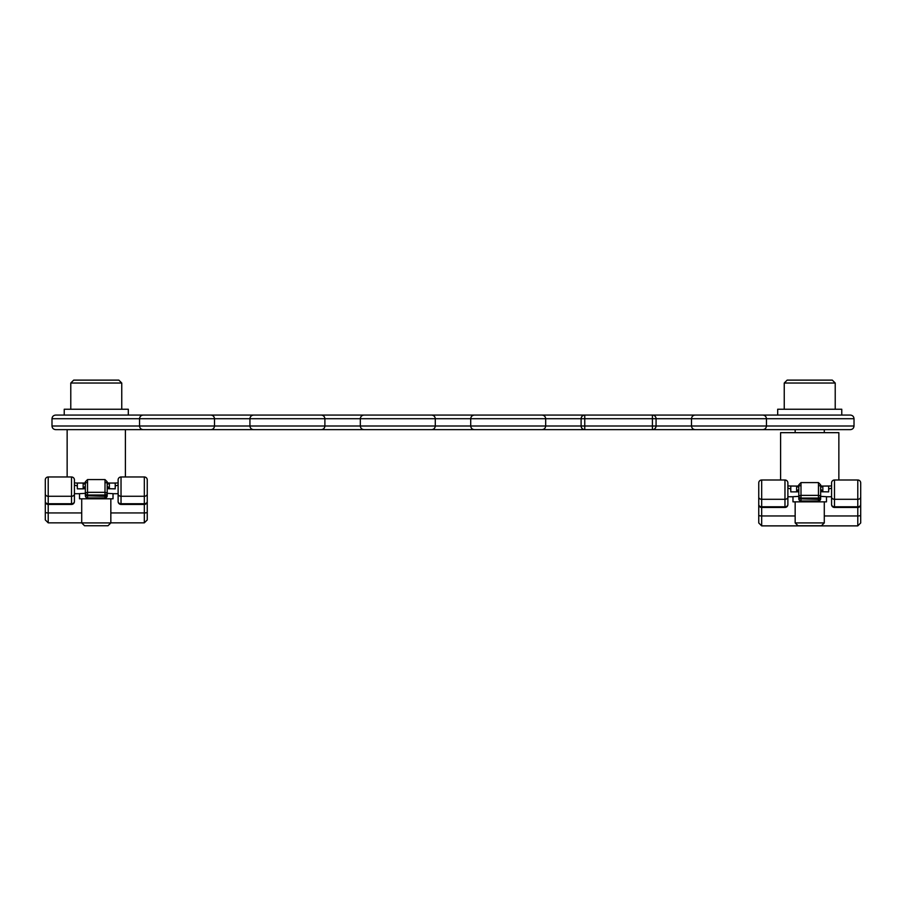 <?xml version="1.0" encoding="UTF-8"?>
<svg xmlns="http://www.w3.org/2000/svg" width="906" height="906" viewBox="0 0 906 906"><rect width="100%" height="100%" fill="white"/><g stroke="black" fill="none" stroke-linecap="round" stroke-linejoin="round"><path stroke-width="1.36" d="M838.854 479.999L838.854 432.672L780.598 432.672L780.598 479.999M798.809 491.72L796.623 491.879L798.809 488.991A2.186 2.163 2.6 0 0 798.809 489.002L798.809 498.787L818.469 499.353L818.469 498.051L800.995 498.051L800.995 500.973A2.186 2.186 0 0 1 798.809 498.787L798.809 484.846L798.809 487.541L796.748 486.069L790.791 486.08L790.791 491.879L796.623 491.879L796.623 486.08L787.88 485.956M831.572 504.551A2.911 2.911 0 0 0 834.483 507.462L834.483 506.782A2.911 2.231 -0 0 1 831.572 504.551L831.572 482.909A2.911 2.911 0 0 1 834.483 479.999L834.483 506.782L857.789 506.782A2.911 2.231 0 0 0 860.7 504.551L860.7 482.909A2.911 2.911 0 0 0 857.789 479.999L834.483 479.999M761.674 479.999A2.911 2.911 0 0 0 758.752 482.909A2.911 2.911 0 0 1 761.674 479.999A2.911 2.911 0 0 0 758.752 482.909L758.752 504.551A2.911 2.231 0 0 0 761.674 506.782L784.97 506.782A2.911 2.231 -0 0 0 787.88 504.551L787.88 482.909A2.911 2.911 0 0 0 784.97 479.999L761.674 479.999L761.674 525.876L758.752 522.966L758.752 487.802M798.809 496.363L792.977 496.703L792.977 501.845L826.476 501.845L826.476 496.703L820.655 496.363M758.752 518.028L758.752 522.966M831.572 482.909L831.572 488.141L828.662 488.991L828.662 491.879L820.655 491.72M798.809 484.846L800.995 482.604L818.469 482.604L820.655 484.846L820.655 498.787L820.655 486.296M860.7 496.828L860.7 522.615M857.789 479.999A2.911 2.911 0 0 1 860.7 482.909A2.911 2.911 0 0 0 857.789 479.999L857.789 499.297L834.483 499.297A2.911 2.231 0 0 1 831.572 497.066M787.88 488.141L790.791 488.991M800.995 498.051L798.809 497.485A2.186 2.106 180 0 1 800.995 495.367L800.995 498.051M820.655 487.541L822.841 486.103L819.534 485.741M828.662 488.991L828.662 486.08L822.841 486.08L822.841 491.879L820.655 488.991A2.186 2.163 -2.6 0 0 820.655 488.991M803.044 380.124L832.297 380.124L835.219 383.034L784.245 383.034L787.155 380.124L803.044 380.124M824.29 522.921L795.162 522.921L798.005 525.752L821.448 525.752L824.29 522.921L824.29 501.845M821.855 380.124L819.047 380.124M841.765 415.073L841.765 409.252L777.688 409.252L777.688 415.073M93.612 380.124L118.845 380.124L121.755 383.034L70.781 383.034L73.703 380.124L93.612 380.124M110.838 522.921L81.71 522.921L84.552 525.752L107.995 525.752L110.838 522.921L110.838 498.81M73.703 380.124L103.873 380.124M128.312 415.073L128.312 409.252L64.235 409.252L64.235 415.073M85.345 483.26L85.345 495.752L105.005 496.318L105.005 495.016L87.531 495.016L87.531 497.938A2.186 2.186 0 0 1 85.345 495.752L85.345 481.811L85.345 485.956L83.159 488.844L77.338 488.844L77.338 485.956L74.428 485.106M118.12 501.516A2.911 2.911 0 0 0 121.03 504.427L121.03 503.747A2.911 2.231 -0 0 1 118.12 501.516L118.12 479.886A2.911 2.911 0 0 1 121.03 476.975L121.03 503.747L144.326 503.747A2.911 2.231 0 0 0 147.248 501.516L147.248 479.886A2.911 2.911 0 0 0 144.326 476.975L121.03 476.975M48.211 476.975A2.911 2.911 0 0 0 45.3 479.886L45.3 501.516A2.911 2.231 0 0 0 48.211 503.747L71.517 503.747A2.911 2.231 -0 0 0 74.428 501.516L74.428 479.886A2.911 2.911 0 0 0 71.517 476.975L48.211 476.975L48.211 522.841L45.3 519.931L45.3 493.793M147.248 490.803L147.248 519.591M85.345 493.34L79.524 493.668L79.524 498.81L113.023 498.81L113.023 493.668L107.191 493.34M118.12 485.106L115.209 485.956L115.209 488.844L107.191 488.685M85.345 488.685L83.159 488.844L83.159 483.045L77.338 483.045L83.159 483.068L85.345 484.517M85.345 481.811L87.531 479.58L105.005 479.58L107.191 481.811L107.191 495.752L107.191 485.956A2.186 2.163 -2.6 0 0 107.191 485.956L109.377 488.844L109.377 483.045L106.081 482.705M144.326 476.975A2.911 2.911 0 0 1 147.248 479.886A2.911 2.911 0 0 0 144.326 476.975L144.326 496.262L121.03 496.262A2.911 2.231 0 0 1 118.12 494.03M83.284 483.045L86.466 482.705M87.531 495.016L85.345 494.45A2.186 2.106 180 0 1 87.531 492.343L87.531 495.016M109.252 483.045L115.209 483.068L109.377 483.045L107.191 484.517M715.581 429.637L521.596 429.637M55.64 429.637C53.443 429.41 52.231 428.198 51.993 426.001L545.672 426.001C545.446 428.198 544.234 429.41 542.037 429.637L474.359 429.637L542.037 429.637C544.234 429.41 545.446 428.198 545.672 426.001L545.672 418.719L51.993 418.719L51.993 426.001C52.231 428.198 53.443 429.41 55.64 429.637L163.624 429.637M494.801 429.637L411.199 429.637M435.288 426.001C435.05 428.198 433.838 429.41 431.641 429.637L363.963 429.637L431.641 429.637C433.838 429.41 435.05 428.198 435.288 426.001L435.288 418.719C435.05 416.522 433.838 415.31 431.641 415.073L363.963 415.073L431.641 415.073C433.838 415.31 435.05 416.522 435.288 418.719M384.404 429.637L300.803 429.637M324.892 426.001C324.665 428.198 323.442 429.41 321.245 429.637L253.578 429.637L321.245 429.637C323.442 429.41 324.665 428.198 324.892 426.001L324.892 418.719C324.665 416.522 323.442 415.31 321.245 415.073L253.578 415.073L321.245 415.073C323.442 415.31 324.665 416.522 324.892 418.719M274.02 429.637L190.419 429.637M214.496 426.001C214.269 428.198 213.057 429.41 210.86 429.637L143.182 429.637L210.86 429.637C213.057 429.41 214.269 428.198 214.496 426.001L214.496 418.719C214.269 416.522 213.057 415.31 210.86 415.073L143.182 415.073L210.86 415.073C213.057 415.31 214.269 416.522 214.496 418.719M691.505 426.001C691.731 428.198 692.943 429.41 695.14 429.637L762.818 429.637L695.14 429.637C692.943 429.41 691.731 428.198 691.505 426.001L691.505 418.719C691.731 416.522 692.943 415.31 695.14 415.073L762.818 415.073L695.14 415.073C692.943 415.31 691.731 416.522 691.505 418.719L656.069 418.719L656.069 426.001L766.453 426.001L766.453 418.719C766.227 416.522 765.015 415.31 762.818 415.073C765.015 415.31 766.227 416.522 766.453 418.719L691.505 418.719M850.383 429.637C852.58 429.41 853.792 428.198 854.018 426.001C853.792 428.198 852.58 429.41 850.383 429.637L742.376 429.637M521.596 415.073L715.581 415.073M742.376 415.073L850.383 415.073C852.58 415.31 853.792 416.522 854.018 418.719C853.792 416.522 852.58 415.31 850.383 415.073M542.037 415.073L474.359 415.073L542.037 415.073C544.234 415.31 545.446 416.522 545.672 418.719C545.446 416.522 544.234 415.31 542.037 415.073M55.64 415.073C53.443 415.31 52.231 416.522 51.993 418.719C52.231 416.522 53.443 415.31 55.64 415.073L163.624 415.073M190.419 415.073L274.02 415.073M300.803 415.073L384.404 415.073M411.199 415.073L494.801 415.073M545.672 426.001L581.108 426.001L581.108 418.719L545.672 418.719M470.712 426.001C470.95 428.198 472.162 429.41 474.359 429.637C472.162 429.41 470.95 428.198 470.712 426.001L470.712 418.719C470.95 416.522 472.162 415.31 474.359 415.073C472.162 415.31 470.95 416.522 470.712 418.719M360.328 426.001C360.554 428.198 361.766 429.41 363.963 429.637C361.766 429.41 360.554 428.198 360.328 426.001L360.328 418.719C360.554 416.522 361.766 415.31 363.963 415.073C361.766 415.31 360.554 416.522 360.328 418.719M249.931 426.001C250.169 428.198 251.381 429.41 253.578 429.637C251.381 429.41 250.169 428.198 249.931 426.001L249.931 418.719C250.169 416.522 251.381 415.31 253.578 415.073C251.381 415.31 250.169 416.522 249.931 418.719M139.547 426.001C139.773 428.198 140.985 429.41 143.182 429.637C140.985 429.41 139.773 428.198 139.547 426.001L139.547 418.719C139.773 416.522 140.985 415.31 143.182 415.073C140.985 415.31 139.773 416.522 139.547 418.719M766.453 426.001C766.227 428.198 765.015 429.41 762.818 429.637C765.015 429.41 766.227 428.198 766.453 426.001L854.018 426.001L854.018 418.719L766.453 418.719M581.108 426.001C581.335 428.198 582.558 429.41 584.755 429.637A3.635 3.635 0 0 1 581.108 426.001A3.635 3.635 0 0 0 584.755 429.637L584.755 426.001L652.422 426.001L652.422 418.719L584.755 418.719L584.755 426.001L581.108 426.001M652.422 429.637C654.619 429.41 655.831 428.198 656.069 426.001A3.635 3.635 0 0 1 652.422 429.637A3.635 3.635 0 0 0 656.069 426.001L652.422 426.001L652.422 429.637M584.755 415.073C582.558 415.31 581.335 416.522 581.108 418.719L584.755 418.719L584.755 415.073A3.635 3.635 0 0 0 581.108 418.719A3.635 3.635 0 0 1 584.755 415.073M652.422 415.073A3.635 3.635 0 0 1 656.069 418.719L652.422 418.719L652.422 415.073M800.995 482.604L800.995 495.367L818.469 495.367L818.469 498.051L820.655 497.485A2.186 2.106 180 0 0 818.469 495.367L818.469 482.604M761.674 525.876L857.789 525.876L857.789 499.297A2.911 2.231 0 0 0 860.7 497.066M758.752 504.551A2.911 2.911 0 0 0 761.674 507.462L784.97 507.462L784.97 499.297L761.674 499.297A2.911 2.231 0 0 1 758.752 497.066M860.7 515.254A2.911 0.713 180 0 1 857.789 515.956L824.29 515.956M795.162 515.956L761.674 515.956A2.911 0.713 0 0 1 758.752 515.254M787.88 497.066A2.911 2.231 0 0 1 784.97 499.297L784.97 479.999M818.469 499.353L818.469 500.893A2.186 2.106 -0 0 0 820.655 498.787L818.469 499.353M87.531 479.58L87.531 492.343L105.005 492.343L105.005 495.016L107.191 494.45A2.186 2.106 180 0 0 105.005 492.343L105.005 479.58M110.838 522.841L144.326 522.841L144.326 496.262A2.911 2.231 0 0 0 147.248 494.03M45.3 501.516A2.911 2.911 0 0 0 48.211 504.427L71.517 504.427L71.517 496.262L48.211 496.262A2.911 2.231 0 0 1 45.3 494.03M147.248 512.218A2.911 0.713 180 0 1 144.326 512.932L110.838 512.932M81.71 512.932L48.211 512.932A2.911 0.713 0 0 1 45.3 512.218M74.428 494.03A2.911 2.231 0 0 1 71.517 496.262L71.517 476.975M115.209 485.956L115.209 483.045L118.12 482.921M74.428 482.921L77.338 483.045L77.338 485.956M87.531 497.938L105.005 497.938A2.186 2.186 0 0 0 107.191 495.752L105.005 496.318L105.005 497.87M831.572 496.748L826.476 496.748M792.977 496.748L787.88 496.748M857.789 525.876L860.7 522.966M834.483 507.462L857.789 507.462A2.911 2.911 0 0 0 860.7 504.551M831.572 485.956L822.716 486.069M784.97 507.462A2.911 2.911 0 0 0 787.88 504.551M799.919 485.741L796.748 486.069M800.995 500.973L818.469 500.973A2.186 2.186 0 0 0 820.655 498.787M824.29 432.672L824.29 429.637M835.219 409.252L835.219 383.034M784.245 409.252L784.245 383.034M795.162 522.921L795.162 501.845M795.162 432.672L795.162 429.637M121.755 409.252L121.755 383.034M70.781 409.252L70.781 383.034M81.71 522.921L81.71 498.81M118.12 493.713L113.023 493.713M79.524 493.713L74.428 493.713M81.71 522.841L48.211 522.841M144.326 522.841L147.248 519.931M121.03 504.427L144.326 504.427A2.911 2.911 0 0 0 147.248 501.516M71.517 504.427A2.911 2.911 0 0 0 74.428 501.516M67.146 429.637L67.146 476.975M125.402 429.637L125.402 476.975"/></g></svg>

